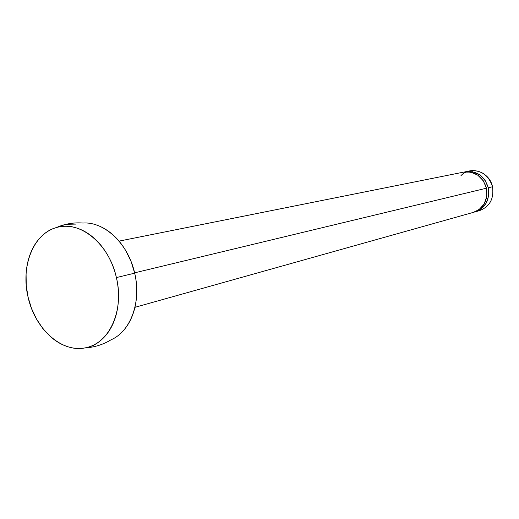 <?xml version="1.0" encoding="UTF-8"?>
<svg xmlns="http://www.w3.org/2000/svg" width="519" height="519" viewBox="0 0 519 519"><rect width="100%" height="100%" fill="white"/><g stroke="black" fill="none" stroke-linecap="round" stroke-linejoin="round"><path stroke-width="0.78" d="M111.559 339.562C130.853 331.018 141.544 301.461 134.687 273.163L116.392 277.568C124.599 310.823 108.821 344.486 84.882 347.931L93.076 346.88L84.882 347.931C61.19 352.751 34.831 328.462 28.097 297.205L26.248 285.586L26.086 274.026C26.547 266.331 28.104 259.215 30.764 252.682C33.43 246.149 37.031 240.68 41.572 236.275C46.113 231.876 51.284 228.911 57.077 227.367L65.271 224.493L57.077 227.367C80.211 220.335 109.23 244.079 116.392 277.568L134.687 273.163C128.375 244.151 105.007 221.788 83.533 223.014M473.166 212.433C483.708 208.469 488.145 200.392 486.485 188.196L134.609 272.838L486.485 188.196C482.605 176.317 474.976 170.965 463.597 172.133M460.943 175.694C470.538 165.289 489.618 171.757 492.499 186.749C488.664 175.013 481.1 169.726 469.825 170.887M465.478 171.757C476.825 170.589 484.435 175.922 488.301 187.761L492.499 186.749L488.301 187.761L488.639 195.858L486.056 203.331L480.977 209.04L474.327 212.083M464.687 171.938L472.459 171.718L479.524 174.676L485.096 180.314L488.301 187.761C489.955 199.906 485.531 207.957 475.015 211.914M479.284 210.714C489.735 206.789 494.14 198.796 492.499 186.749C494.14 198.796 489.735 206.789 479.284 210.714M57.077 227.367C62.877 225.83 68.871 225.895 75.067 227.543C81.262 229.21 87.173 232.389 92.791 237.066C98.409 241.77 103.275 247.634 107.381 254.66C111.488 261.699 114.491 269.335 116.392 277.568C118.287 285.807 118.922 293.968 118.3 302.052C117.67 310.128 115.847 317.472 112.844 324.09C109.827 330.687 105.889 336.046 101.023 340.166C96.164 344.272 90.78 346.861 84.882 347.931C78.979 348.989 73.017 348.496 66.99 346.458C60.97 344.408 55.319 341.002 50.051 336.241L42.701 328.352L36.466 318.971L31.529 308.474L28.097 297.205C20.578 266.623 33.145 233.952 56.104 227.64L57.077 227.367M66.335 224.292L76.053 224.091M119.305 334.567C124.132 330.506 128.044 325.238 131.048 318.763C134.045 312.269 135.861 305.068 136.51 297.147C137.146 289.226 136.536 281.233 134.687 273.163L131.073 261.505L125.825 250.735C121.77 243.859 116.97 238.124 111.416 233.531C105.863 228.95 100.024 225.849 93.887 224.227M473.237 212.414L479.141 209.553L484.233 203.824L486.822 196.325L486.485 188.196L483.267 180.722L477.675 175.065L470.59 172.094L463.629 172.126M82.982 223.034C74.833 222.411 66.899 223.527 59.179 226.388L56.195 227.607M119.059 241.121L463.726 172.107M111.014 339.815C103.08 344.648 94.432 347.341 85.064 347.899M465.738 171.705L469.948 170.861M475.235 211.849L479.504 210.656M134.946 307.326L473.386 212.368"/></g></svg>
